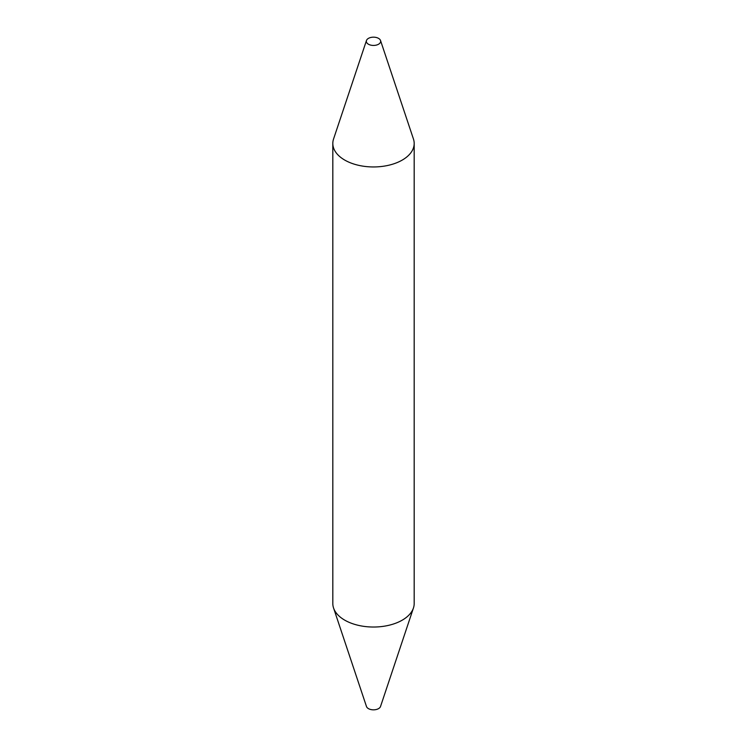 <?xml version="1.0" encoding="UTF-8"?>
<svg xmlns="http://www.w3.org/2000/svg" width="747" height="747" viewBox="0 0 747 747"><rect width="100%" height="100%" fill="white"/><g stroke="black" fill="none" stroke-linecap="round" stroke-linejoin="round"><path stroke-width="1.12" d="M368.439 44.222A7.162 4.137 180 0 1 366.469 40.515A7.162 4.137 180 0 1 371.399 37.35A7.162 4.137 180 0 1 378.561 38.377A7.162 4.137 180 0 1 380.531 40.515A7.162 4.137 180 0 1 376.862 44.951A7.162 4.137 180 0 1 368.439 44.222M380.531 40.515L413.446 139.007A40.683 23.493 180 0 1 414.183 143.461A40.683 23.493 180 0 1 389.066 165.162A40.683 23.493 180 0 1 344.731 160.073A40.683 23.493 180 0 1 332.817 143.461A40.683 23.493 180 0 1 333.554 139.007L366.469 40.515M414.183 143.461L414.183 603.539A40.683 23.493 180 0 1 413.446 607.993L380.531 706.485A7.162 4.137 180 0 1 375.601 709.65A7.162 4.137 180 0 1 368.439 708.623A7.162 4.137 180 0 1 366.469 706.485L333.554 607.993A40.683 23.493 180 0 1 332.817 603.539L332.817 143.461M413.446 607.993A40.683 23.493 180 0 1 385.424 625.995A40.683 23.493 180 0 1 344.731 620.15A40.683 23.493 180 0 1 333.554 607.993"/></g></svg>
